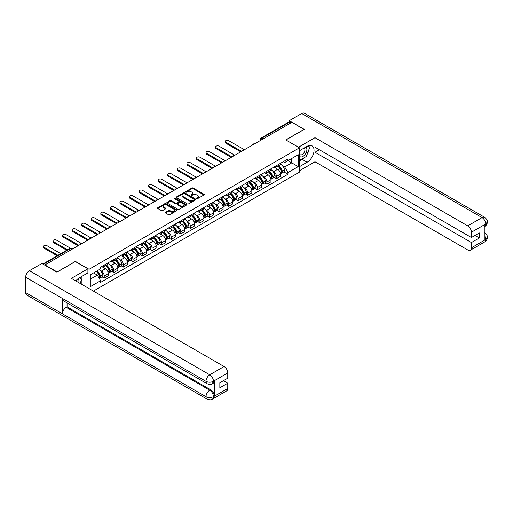 <?xml version="1.0" encoding="UTF-8"?>
<svg xmlns="http://www.w3.org/2000/svg" width="513" height="513" viewBox="0 0 513 513"><rect width="100%" height="100%" fill="white"/><g stroke="black" fill="none" stroke-linecap="round" stroke-linejoin="round"><path stroke-width="0.77" d="M196.748 198.646A0.596 0.346 0 0 0 197.588 198.646L203.988 194.953A0.853 0.494 0 0 0 204.238 194.607A0.853 0.494 0 0 0 203.988 194.26L193.151 188.002A0.853 0.494 0 0 0 191.945 188.002L185.546 191.695A0.596 0.346 0 0 0 186.392 192.183L187.219 191.702A2.725 1.571 0 0 1 191.073 191.702L191.971 192.228A2.725 1.571 0 0 1 192.773 193.337A2.725 1.571 0 0 1 191.971 194.453L191.144 194.927A0.596 0.346 0 0 0 191.99 195.415L192.817 194.94A2.725 1.571 0 0 1 196.671 194.94L197.576 195.459A2.725 1.571 0 0 1 198.371 196.569A2.725 1.571 0 0 1 197.576 197.685L196.748 198.159A0.596 0.346 0 0 0 196.748 198.646L196.748 198.159M165.513 212.267A0.853 0.494 0 0 0 165.263 212.613A0.853 0.494 0 0 0 165.513 212.959L168.553 214.716A0.853 0.494 0 0 0 169.758 214.716L176.863 210.612A0.853 0.494 0 0 0 177.113 210.266A0.853 0.494 0 0 0 176.863 209.92L166.026 203.661A0.853 0.494 0 0 0 164.82 203.661L157.715 207.765A0.853 0.494 0 0 0 157.465 208.111A0.853 0.494 0 0 0 157.715 208.458L161.39 210.58A0.853 0.494 0 0 0 162.589 210.58L165.635 208.823A0.853 0.494 0 0 0 165.879 208.477A0.853 0.494 0 0 0 165.635 208.131L163.814 207.079A2.276 1.315 0 0 1 163.147 206.149A2.276 1.315 0 0 1 164.551 204.931A2.276 1.315 0 0 1 167.033 205.219L174.17 209.336A2.276 1.315 0 0 1 174.837 210.266A2.276 1.315 0 0 1 173.426 211.484A2.276 1.315 0 0 1 170.944 211.196L169.758 210.51A0.853 0.494 0 0 0 168.553 210.51L165.513 212.267L165.513 212.959M89.076 269.293L75.398 261.393L57.116 271.948L44.913 264.9L291.865 122.318L304.074 129.366L285.792 139.921L299.477 147.821L89.076 269.293L89.076 288.588M187.277 203.905A0.853 0.494 0 0 0 188.483 203.905L195.588 199.807A0.853 0.494 0 0 0 195.838 199.454A0.853 0.494 0 0 0 195.588 199.108L184.751 192.85A0.853 0.494 0 0 0 183.545 192.85L176.44 196.954A0.853 0.494 0 0 0 176.19 197.3A0.853 0.494 0 0 0 176.44 197.646L187.277 203.905M174.6 198.775A0.596 0.346 0 0 1 175.209 198.858L175.209 198.153L186.225 204.514A0.853 0.494 0 0 1 186.476 204.86A0.853 0.494 0 0 1 186.225 205.206L179.12 209.31A0.853 0.494 0 0 1 177.915 209.31L167.078 203.052L170.117 201.314L170.117 200.602L167.078 202.359A0.853 0.494 0 0 0 166.828 202.706A0.853 0.494 0 0 0 167.078 203.052L167.078 202.359M170.117 201.314A0.853 0.494 0 0 1 171.323 201.314L171.323 200.602A0.853 0.494 0 0 0 170.117 200.602M171.323 200.602L175.715 203.142A0.853 0.494 0 0 0 176.921 203.142L178.941 201.975A0.853 0.494 0 0 0 179.191 201.628A0.853 0.494 0 0 0 178.941 201.282L174.362 198.64A0.596 0.346 0 0 1 175.209 198.153M93.398 291.089L299.477 172.111L299.477 147.821M263.464 138.715L262.181 137.971A1.738 1 60 0 0 261.309 137.888L289.101 121.844A1.738 1 60 0 1 289.967 121.927L262.181 137.971A1.738 1 120 0 0 260.95 140.1L260.95 140.171M291.256 122.671L289.967 121.927M276.469 165.635A3.989 2.302 60 0 1 275.641 167.424L279.694 165.083A3.989 2.302 -120 0 0 280.521 163.294M272.627 171.028L273.647 171.618A3.989 2.302 60 0 1 276.469 176.504L280.521 174.17A3.989 2.302 -120 0 0 277.7 169.277L274.801 167.604M280.521 174.17L280.521 176.325L276.469 178.665L274.275 177.395M275.641 167.424A3.989 2.302 60 0 1 273.679 167.244M276.469 176.504L276.469 178.665M266.901 171.156A3.989 2.302 60 0 1 266.074 172.945L270.127 170.611A3.989 2.302 -120 0 0 270.947 168.822M264.708 182.923L266.901 184.186L270.947 181.852L270.947 179.691A3.989 2.302 -120 0 0 268.126 174.805L265.234 173.131M266.074 172.945A3.989 2.302 60 0 1 264.112 172.766M263.06 176.555L264.08 177.139A3.989 2.302 60 0 1 266.901 182.032L266.901 184.186M257.334 176.684A3.989 2.302 60 0 1 256.506 178.473L260.553 176.132A3.989 2.302 -120 0 0 261.38 174.343M255.134 188.444L257.334 189.714L261.38 187.373L261.38 185.219A3.989 2.302 -120 0 0 258.558 180.326L255.66 178.659M256.506 178.473A3.989 2.302 60 0 1 254.544 178.293M253.493 182.077L254.512 182.666A3.989 2.302 60 0 1 257.334 187.553L257.334 189.714M247.766 182.205A3.989 2.302 60 0 1 246.939 184L250.985 181.66A3.989 2.302 -120 0 0 251.812 179.871M245.567 193.972L247.766 195.241L251.812 192.901L251.812 190.74A3.989 2.302 -120 0 0 248.991 185.853L246.093 184.18M246.939 184A3.989 2.302 60 0 1 244.97 183.814M243.919 187.604L244.945 188.194A3.989 2.302 60 0 1 247.766 193.08L247.766 195.241M238.192 187.732A3.989 2.302 60 0 1 237.365 189.521L241.418 187.187A3.989 2.302 -120 0 0 242.245 185.392M235.999 199.493L238.192 200.763L242.245 198.428L242.245 196.267A3.989 2.302 -120 0 0 239.424 191.381L236.525 189.707M237.365 189.521A3.989 2.302 60 0 1 235.403 189.342M234.351 193.125L235.371 193.715A3.989 2.302 60 0 1 238.192 198.602L238.192 200.763M228.625 193.254A3.989 2.302 60 0 1 227.798 195.049L231.85 192.708A3.989 2.302 -120 0 0 232.671 190.919M226.432 205.02L228.625 206.29L232.671 203.95L232.671 201.789A3.989 2.302 -120 0 0 229.85 196.902L226.951 195.229M227.798 195.049A3.989 2.302 60 0 1 225.835 194.869M224.784 198.653L225.803 199.243A3.989 2.302 60 0 1 228.625 204.129L228.625 206.29M219.057 198.781A3.989 2.302 60 0 1 218.23 200.57L222.276 198.236A3.989 2.302 -120 0 0 223.104 196.441M216.858 210.548L219.057 211.811L223.104 209.477L223.104 207.316A3.989 2.302 -120 0 0 220.282 202.43L217.384 200.756M218.23 200.57A3.989 2.302 60 0 1 216.268 200.391M215.216 204.174L216.236 204.764A3.989 2.302 60 0 1 219.057 209.65L219.057 211.811M209.49 204.302A3.989 2.302 60 0 1 208.663 206.098L212.709 203.757A3.989 2.302 -120 0 0 213.536 201.968M207.29 216.069L209.49 217.339L213.536 214.998L213.536 212.837A3.989 2.302 -120 0 0 210.715 207.951L207.816 206.277M208.663 206.098A3.989 2.302 60 0 1 206.694 205.918M205.642 209.702L206.668 210.292A3.989 2.302 60 0 1 209.49 215.178L209.49 217.339M199.916 209.83A3.989 2.302 60 0 1 199.089 211.619L203.142 209.285A3.989 2.302 -120 0 0 203.969 207.489M197.723 221.597L199.916 222.86L203.969 220.526L203.969 218.365A3.989 2.302 -120 0 0 201.147 213.479L198.249 211.805M199.089 211.619A3.989 2.302 60 0 1 197.127 211.439M196.075 215.223L197.095 215.813A3.989 2.302 60 0 1 199.916 220.699L199.916 222.86M190.349 215.351A3.989 2.302 60 0 1 189.521 217.146L193.568 214.806A3.989 2.302 -120 0 0 194.395 213.017M188.156 227.118L190.349 228.388L194.395 226.047L194.395 223.886A3.989 2.302 -120 0 0 191.573 219L188.675 217.326M189.521 217.146A3.989 2.302 60 0 1 187.559 216.967M186.508 220.75L187.527 221.34A3.989 2.302 60 0 1 190.349 226.227L190.349 228.388M180.781 220.879A3.989 2.302 60 0 1 179.954 222.668L184 220.334A3.989 2.302 -120 0 0 184.827 218.538M178.582 232.645L180.781 233.909L184.827 231.575L184.827 229.414A3.989 2.302 -120 0 0 182.006 224.527L179.108 222.854M179.954 222.668A3.989 2.302 60 0 1 177.992 222.488M176.94 226.271L177.96 226.861A3.989 2.302 60 0 1 180.781 231.748L180.781 233.909M171.214 226.406A3.989 2.302 60 0 1 170.387 228.195L174.433 225.855A3.989 2.302 -120 0 0 175.26 224.066M169.014 238.167L171.214 239.436L175.26 237.096L175.26 234.941A3.989 2.302 -120 0 0 172.439 230.048L169.54 228.375M170.387 228.195A3.989 2.302 60 0 1 168.418 228.016M167.366 231.799L168.392 232.389A3.989 2.302 60 0 1 171.214 237.275L171.214 239.436M161.64 231.927A3.989 2.302 60 0 1 160.813 233.716L164.865 231.382A3.989 2.302 -120 0 0 165.693 229.593M159.447 243.694L161.64 244.957L165.693 242.623L165.693 240.462A3.989 2.302 -120 0 0 162.871 235.576L159.973 233.902M160.813 233.716A3.989 2.302 60 0 1 158.85 233.537M157.799 237.327L158.818 237.91A3.989 2.302 60 0 1 161.64 242.803L161.64 244.957M152.072 237.455A3.989 2.302 60 0 1 151.245 239.244L155.292 236.903A3.989 2.302 -120 0 0 156.119 235.114M149.879 249.215L152.072 250.485L156.119 248.151L156.119 245.99A3.989 2.302 -120 0 0 153.297 241.097L150.399 239.43M151.245 239.244A3.989 2.302 60 0 1 149.283 239.064M148.231 242.848L149.251 243.438A3.989 2.302 60 0 1 152.072 248.324L152.072 250.485M142.505 242.976A3.989 2.302 60 0 1 141.678 244.772L145.724 242.431A3.989 2.302 -120 0 0 146.551 240.642M140.305 254.743L142.505 256.013L146.551 253.672L146.551 251.511A3.989 2.302 -120 0 0 143.73 246.625L140.831 244.951M141.678 244.772A3.989 2.302 60 0 1 139.716 244.586M138.664 248.375L139.683 248.965A3.989 2.302 60 0 1 142.505 253.852L142.505 256.013M132.931 248.504A3.989 2.302 60 0 1 132.11 250.293L136.157 247.959A3.989 2.302 -120 0 0 136.984 246.163M130.738 260.264L132.931 261.534L136.984 259.2L136.984 257.039A3.989 2.302 -120 0 0 134.162 252.152L131.264 250.479M132.11 250.293A3.989 2.302 60 0 1 130.142 250.113M129.09 253.897L130.11 254.486A3.989 2.302 60 0 1 132.931 259.373L132.931 261.534M123.364 254.025A3.989 2.302 60 0 1 122.536 255.82L126.589 253.48A3.989 2.302 -120 0 0 127.416 251.691M121.171 265.792L123.364 267.061L127.416 264.721L127.416 262.56A3.989 2.302 -120 0 0 124.595 257.673L121.696 256M122.536 255.82A3.989 2.302 60 0 1 120.574 255.641M119.523 259.424L120.542 260.014A3.989 2.302 60 0 1 123.364 264.9L123.364 267.061M113.796 259.552A3.989 2.302 60 0 1 112.969 261.341L117.015 259.007A3.989 2.302 -120 0 0 117.843 257.212M111.603 271.319L113.796 272.583L117.843 270.248L117.843 268.087A3.989 2.302 -120 0 0 115.021 263.201L112.123 261.527M112.969 261.341A3.989 2.302 60 0 1 111.007 261.162M109.955 264.945L110.975 265.535A3.989 2.302 60 0 1 113.796 270.422L113.796 272.583M104.229 265.074A3.989 2.302 60 0 1 103.402 266.869L107.448 264.528A3.989 2.302 -120 0 0 108.275 262.739M102.029 276.84L104.229 278.11L108.275 275.77L108.275 273.609A3.989 2.302 -120 0 0 105.454 268.722L102.555 267.049M103.402 266.869A3.989 2.302 60 0 1 101.439 266.689M100.388 270.473L101.407 271.063A3.989 2.302 60 0 1 104.229 275.949L104.229 278.11M283.247 161.717L284.689 162.55L298.245 154.727L291.743 158.479L291.743 162.871L284.689 166.943L282.195 165.5M90.301 279.168L97.355 275.096L100.606 280.726L90.301 286.677L90.301 274.782L100.606 268.831L100.606 267.164L287.94 159.011L287.94 160.672L298.245 166.622L287.94 172.573L284.689 166.943M298.245 154.727L298.245 166.622M100.606 280.726L100.606 282.394L287.94 174.24L287.94 172.573M97.355 275.096L93.552 272.903M283.843 171.874L287.94 174.24M196.986 198.73L197.576 198.39A2.725 1.571 0 0 0 198.371 197.281L198.371 196.569M192.773 193.337L192.773 194.049A2.725 1.571 0 0 1 191.971 195.158L191.381 195.498M203.975 194.959L193.151 188.713A0.853 0.494 0 0 0 191.945 188.713L185.783 192.266M195.588 199.108L195.588 199.807L184.751 193.561A0.853 0.494 0 0 0 183.545 193.561L176.453 197.652M194.081 199.698A0.596 0.346 0 0 0 194.081 199.211L184.571 193.722A0.596 0.346 0 0 0 183.725 193.722L182.852 194.222A2.725 1.571 0 0 0 182.057 195.338A2.725 1.571 0 0 0 182.852 196.447L189.355 200.205A2.725 1.571 0 0 0 193.209 200.205L194.081 199.698L194.081 200.41A0.596 0.346 0 0 0 194.254 200.166L194.254 199.454M182.057 195.338L182.057 196.043A2.725 1.571 0 0 0 182.852 197.159L182.852 196.447M194.081 200.41L193.209 200.91A2.725 1.571 0 0 1 189.355 200.91L182.852 197.159M171.323 201.314L175.715 203.847A0.853 0.494 0 0 0 176.921 203.847L178.941 202.686A0.853 0.494 0 0 0 179.191 202.34L179.191 201.628M175.209 198.858L186.213 205.219M180.281 205.777A2.276 1.315 0 0 0 182.763 206.059A2.276 1.315 0 0 0 184.167 204.847A2.276 1.315 0 0 0 183.5 203.917L180.986 202.462A0.853 0.494 0 0 0 179.781 202.462L177.767 203.629A0.853 0.494 0 0 0 177.517 203.975A0.853 0.494 0 0 0 177.767 204.321L180.281 205.777L180.281 206.482A2.276 1.315 0 0 0 182.763 206.765A2.276 1.315 0 0 0 184.167 205.553L184.167 204.847M177.517 203.975L177.517 204.687A0.853 0.494 0 0 0 177.767 205.033L177.767 204.321M180.281 206.482L177.767 205.033M174.837 210.266L174.837 210.978A2.276 1.315 0 0 1 173.426 212.19A2.276 1.315 0 0 1 170.944 211.907L169.758 211.221A0.853 0.494 0 0 0 168.553 211.221L165.526 212.966M163.147 206.149L163.147 206.854A2.276 1.315 0 0 0 163.814 207.784L163.814 207.079M165.635 208.131L165.635 208.823L163.814 207.784M176.863 209.92L176.863 210.612L166.026 204.373A0.853 0.494 0 0 0 164.82 204.373L157.728 208.464L157.715 207.765M277.975 166.077A5.463 3.155 60 0 1 278.001 166.09A5.463 3.155 60 0 1 281.599 170.996L281.631 171.111A1.064 0.616 60 0 1 281.464 171.945A1.064 0.616 60 0 1 281.438 171.958M243.906 149.45L228.625 140.626A1.994 1.154 -0 0 0 226.451 140.382A1.994 1.154 -0 0 0 225.22 141.447A1.994 1.154 -0 0 0 225.803 142.261L225.803 143.178A1.994 1.154 180 0 1 225.22 142.364L225.22 141.447M277.738 166.212A6.592 3.809 60 0 1 281.361 171.656L281.393 171.765A2.193 1.263 60 0 1 281.047 173.49L280.502 173.804M281.419 173.003A2.193 1.263 -120 0 0 282.028 172.919A2.193 1.263 -120 0 0 282.374 171.201L282.342 171.085A6.592 3.809 -120 0 0 278.719 165.648M280.438 163.993A6.592 3.809 60 0 1 284.58 169.797L284.612 169.906A2.193 1.263 60 0 1 284.266 171.631L282.028 172.919M240.77 151.822L225.803 143.178M275.487 167.501A6.592 3.809 60 0 1 276.866 168.796M241.565 151.361L225.803 142.261M280.072 168.809L280.912 169.296M304.998 157.234A9.76 5.637 120 0 1 302.298 159.434L307.14 162.23A9.76 5.637 120 0 0 313.514 153.631A9.76 5.637 120 0 0 312.019 145.814A9.76 5.637 120 0 0 307.14 146.295L299.477 150.719M307.14 162.23L299.477 166.661M299.477 170.733L314.995 161.775L314.995 152.246L471.409 242.553L471.409 247.83L485.824 239.43L484.907 239.86L484.907 224.63L485.734 223.976L471.409 232.248A5.207 3.007 -120 0 0 467.728 225.874L482.053 217.602L301.715 113.482L289.229 120.69L304.26 129.366L285.888 139.972M319.349 149.732L314.995 152.246M474.967 235.467L479.322 237.981L479.322 232.953L471.409 237.525L314.995 147.218L314.995 137.689L467.728 225.874M298.463 147.231L314.995 137.689M314.995 161.775L467.728 249.953A5.207 3.007 -120 0 0 470.331 250.209A5.207 3.007 -120 0 0 471.409 247.83M301.715 113.482A5.335 3.078 -60 0 1 304.382 113.219L484.721 217.339A5.335 3.078 -60 0 0 482.053 217.602A5.207 3.007 60 0 1 485.734 223.976M289.229 121.786L289.229 120.69M471.409 237.525L471.409 232.248M479.322 237.981L471.409 242.553M306.934 154.682A9.76 5.637 120 0 0 309.038 149.27M309.198 147.52A9.76 5.637 120 0 0 308.954 145.532M302.298 159.434L299.477 161.063M484.907 236.217L485.734 239.385M484.721 232.742C486.811 234.627 487.69 236.134 487.35 237.256L485.83 239.43M484.721 217.339C486.811 219.205 487.69 220.725 487.35 221.892L485.824 224.027M207.098 383.75A5.335 3.078 -60 0 1 205.989 381.339C208.445 382.518 210.901 382.512 213.344 381.313L212.363 383.743C211.491 384.628 209.734 384.628 207.098 383.75L63.561 300.881A5.335 3.078 -60 0 1 62.451 298.47L25.65 277.225A5.335 3.078 -60 0 1 29.421 270.691L41.906 263.483L56.937 272.159L75.334 261.534L87.909 268.793L87.909 272.865L79.201 277.899A9.76 5.637 120 0 0 75.783 280.919M87.909 268.793L71.345 278.354L224.085 366.538A5.207 3.007 60 0 1 227.766 372.913L227.766 378.19L219.853 382.756L219.853 387.79L227.766 383.217L227.766 388.495A5.207 3.007 60 0 1 226.688 390.88L212.363 399.146A5.207 3.007 -120 0 0 213.446 396.767L227.766 388.495M81.009 283.933L83.068 285.119M81.227 283.811L81.227 280.54M81.227 279.078L81.227 276.725M212.363 399.146C211.536 400.031 209.779 400.031 207.098 399.152L26.753 295.033A5.335 3.078 -60 0 1 25.65 292.596L62.451 313.841A5.335 3.078 -60 0 1 66.228 307.345L209.766 390.213L210.593 389.733A5.207 3.007 60 0 1 214.274 396.113L214.274 380.883A5.207 3.007 60 0 1 213.196 383.262L212.363 383.743M25.65 277.225L25.65 292.596M29.421 270.691L209.766 374.811A5.335 3.078 -60 0 0 205.989 381.339L62.451 298.47L62.451 313.841L205.989 396.709C208.438 397.896 210.894 397.896 213.35 396.709L213.446 396.767M227.766 383.217L223.411 380.704M67.056 302.894L67.056 306.864L210.593 389.733M67.056 306.864L66.228 307.345M299.477 156.138A5.637 3.258 120 0 0 303.959 155.657A5.637 3.258 120 0 0 306.896 149.52A5.637 3.258 120 0 0 305.87 147.026M299.945 150.45A5.637 3.258 120 0 0 299.477 151.463M299.477 153.349A3.86 2.232 120 0 0 300.252 154.746A3.86 2.232 120 0 0 303.228 153.708A3.86 2.232 120 0 0 304.914 149.828A3.86 2.232 120 0 0 304.113 148.058A3.86 2.232 120 0 0 304.1 148.052M300.265 150.264A3.86 2.232 120 0 0 299.477 152.579M308.024 145.852L309.531 147.994L306.223 156.529L299.598 160.357M78.765 282.637A5.637 3.258 120 0 0 78.957 281.118A5.637 3.258 120 0 0 78.021 278.694M76.969 281.599A3.86 2.232 120 0 0 76.969 281.425A3.86 2.232 120 0 0 76.572 280.015M80.047 277.405L81.593 279.598L80.111 283.413M268.408 171.599A5.463 3.155 60 0 1 268.434 171.618A5.463 3.155 60 0 1 272.031 176.523L272.063 176.632A1.064 0.616 60 0 1 271.896 177.466A1.064 0.616 60 0 1 271.871 177.479M234.338 154.977L219.057 146.154A1.994 1.154 -0 0 0 216.884 145.904A1.994 1.154 -0 0 0 215.652 146.968A1.994 1.154 -0 0 0 216.236 147.782L216.236 148.706A1.994 1.154 180 0 1 215.652 147.891L215.652 146.968M268.171 171.74A6.592 3.809 60 0 1 271.794 177.177L271.826 177.293A2.193 1.263 60 0 1 271.48 179.011L270.935 179.326M271.852 178.53A2.193 1.263 -120 0 0 272.461 178.447A2.193 1.263 -120 0 0 272.807 176.728L272.775 176.613A6.592 3.809 -120 0 0 269.152 171.175M270.87 169.521A6.592 3.809 60 0 1 275.013 175.318L275.045 175.433A2.193 1.263 60 0 1 274.699 177.152L272.461 178.447M231.203 157.344L216.236 148.706M265.92 173.022A6.592 3.809 60 0 1 267.299 174.324M231.998 156.882L216.236 147.782M270.505 174.33L271.345 174.818M258.841 177.126A5.463 3.155 60 0 1 258.866 177.139A5.463 3.155 60 0 1 262.464 182.044L262.496 182.16A1.064 0.616 60 0 1 262.329 182.994A1.064 0.616 60 0 1 262.303 183.006M224.765 160.498L209.49 151.681A1.994 1.154 -0 0 0 207.31 151.431A1.994 1.154 -0 0 0 206.079 152.496A1.994 1.154 -0 0 0 206.668 153.31L206.668 154.227A1.994 1.154 180 0 1 206.079 153.413L206.079 152.496M258.597 177.261A6.592 3.809 60 0 1 262.22 182.705L262.252 182.814A2.193 1.263 60 0 1 261.906 184.539L261.367 184.853M262.284 184.052A2.193 1.263 -120 0 0 262.893 183.968A2.193 1.263 -120 0 0 263.24 182.25L263.201 182.134A6.592 3.809 -120 0 0 259.578 176.696M261.297 175.042A6.592 3.809 60 0 1 265.445 180.845L265.478 180.961A2.193 1.263 60 0 1 265.131 182.679L262.893 183.968M221.635 162.871L206.668 154.227M256.353 178.55A6.592 3.809 60 0 1 257.725 179.851M222.43 162.409L206.668 153.31M260.931 179.858L261.771 180.345M249.267 182.654A5.463 3.155 60 0 1 249.299 182.666A5.463 3.155 60 0 1 252.896 187.572L252.928 187.681A1.064 0.616 60 0 1 252.755 188.521A1.064 0.616 60 0 1 252.736 188.534M215.197 166.026L199.916 157.202A1.994 1.154 -0 0 0 197.742 156.952A1.994 1.154 -0 0 0 196.511 158.017A1.994 1.154 -0 0 0 197.095 158.831L197.095 159.755A1.994 1.154 180 0 1 196.511 158.94L196.511 158.017M249.029 182.788A6.592 3.809 60 0 1 252.653 188.226L252.685 188.342A2.193 1.263 60 0 1 252.338 190.06L251.793 190.374M252.717 189.579A2.193 1.263 -120 0 0 253.319 189.496A2.193 1.263 -120 0 0 253.666 187.777L253.634 187.662A6.592 3.809 -120 0 0 250.011 182.224M251.729 180.57A6.592 3.809 60 0 1 255.872 186.366L255.904 186.482A2.193 1.263 60 0 1 255.557 188.2L253.319 189.496M212.061 168.392L197.095 159.755M246.779 184.071A6.592 3.809 60 0 1 248.157 185.373M212.863 167.931L197.095 158.831M251.364 185.385L252.204 185.866M239.699 188.175A5.463 3.155 60 0 1 239.725 188.194A5.463 3.155 60 0 1 243.322 193.093L243.354 193.209A1.064 0.616 60 0 1 243.188 194.042A1.064 0.616 60 0 1 243.162 194.055M205.63 171.547L190.349 162.73A1.994 1.154 -0 0 0 188.175 162.48A1.994 1.154 -0 0 0 186.944 163.544A1.994 1.154 -0 0 0 187.527 164.359L187.527 165.276A1.994 1.154 180 0 1 186.944 164.461L186.944 163.544M239.462 188.316A6.592 3.809 60 0 1 243.085 193.754L243.117 193.869A2.193 1.263 60 0 1 242.771 195.588L242.226 195.902M243.143 195.1A2.193 1.263 -120 0 0 243.752 195.017A2.193 1.263 -120 0 0 244.098 193.298L244.066 193.189A6.592 3.809 -120 0 0 240.443 187.745M242.162 186.091A6.592 3.809 60 0 1 246.304 191.894L246.336 192.009A2.193 1.263 60 0 1 245.99 193.728L243.752 195.017M202.494 173.92L187.527 165.276M237.211 189.598A6.592 3.809 60 0 1 238.59 190.9M203.289 173.458L187.527 164.359M241.796 190.907L242.636 191.394M230.132 193.702A5.463 3.155 60 0 1 230.157 193.715A5.463 3.155 60 0 1 233.755 198.621L233.787 198.736A1.064 0.616 60 0 1 233.62 199.57A1.064 0.616 60 0 1 233.595 199.583M196.056 177.075L180.781 168.251A1.994 1.154 -0 0 0 178.607 168.001A1.994 1.154 -0 0 0 177.376 169.066A1.994 1.154 -0 0 0 177.96 169.88L177.96 170.803A1.994 1.154 180 0 1 177.376 169.989L177.376 169.066M229.895 193.837A6.592 3.809 60 0 1 233.518 199.275L233.55 199.39A2.193 1.263 60 0 1 233.203 201.109L232.658 201.423M233.575 200.628A2.193 1.263 -120 0 0 234.184 200.545A2.193 1.263 -120 0 0 234.531 198.826L234.499 198.711A6.592 3.809 -120 0 0 230.876 193.273M232.588 191.618A6.592 3.809 60 0 1 236.737 197.415L236.769 197.531A2.193 1.263 60 0 1 236.422 199.249L234.184 200.545M192.926 179.441L177.96 170.803M227.644 195.126A6.592 3.809 60 0 1 229.022 196.421M193.722 178.986L177.96 169.88M232.229 196.434L233.069 196.915M220.564 199.224A5.463 3.155 60 0 1 220.59 199.243A5.463 3.155 60 0 1 224.187 204.142L224.219 204.257A1.064 0.616 60 0 1 224.053 205.091A1.064 0.616 60 0 1 224.027 205.104M186.488 182.596L171.214 173.779A1.994 1.154 -0 0 0 169.034 173.529A1.994 1.154 -0 0 0 167.802 174.593A1.994 1.154 -0 0 0 168.392 175.408L168.392 176.325A1.994 1.154 180 0 1 167.802 175.51L167.802 174.593M220.321 199.365A6.592 3.809 60 0 1 223.944 204.802L223.976 204.918A2.193 1.263 60 0 1 223.63 206.636L223.091 206.951M224.008 206.149A2.193 1.263 -120 0 0 224.617 206.066A2.193 1.263 -120 0 0 224.957 204.347L224.925 204.238A6.592 3.809 -120 0 0 221.302 198.794M223.02 197.146A6.592 3.809 60 0 1 227.169 202.943L227.201 203.058A2.193 1.263 60 0 1 226.855 204.777L224.617 206.066M183.359 184.969L168.392 176.325M218.076 200.647A6.592 3.809 60 0 1 219.449 201.949M184.154 184.507L168.392 175.408M222.655 201.955L223.495 202.443M210.99 204.751A5.463 3.155 60 0 1 211.023 204.764A5.463 3.155 60 0 1 214.614 209.67L214.652 209.785A1.064 0.616 60 0 1 214.479 210.619A1.064 0.616 60 0 1 214.46 210.631M176.921 188.124L161.64 179.3A1.994 1.154 -0 0 0 159.466 179.05A1.994 1.154 -0 0 0 158.235 180.114A1.994 1.154 -0 0 0 158.818 180.929L158.818 181.852A1.994 1.154 180 0 1 158.235 181.038L158.235 180.114M210.753 204.886A6.592 3.809 60 0 1 214.376 210.33L214.408 210.439A2.193 1.263 60 0 1 214.062 212.158L213.517 212.472M214.44 211.677A2.193 1.263 -120 0 0 215.043 211.593A2.193 1.263 -120 0 0 215.389 209.875L215.357 209.759A6.592 3.809 -120 0 0 211.734 204.321M213.453 202.667A6.592 3.809 60 0 1 217.595 208.47L217.627 208.579A2.193 1.263 60 0 1 217.281 210.298L215.043 211.593M173.785 190.49L158.818 181.852M208.502 206.175A6.592 3.809 60 0 1 209.881 207.47M174.587 190.034L158.818 180.929M213.087 207.483L213.927 207.964M201.423 210.272A5.463 3.155 60 0 1 201.449 210.292A5.463 3.155 60 0 1 205.046 215.191L205.078 215.306A1.064 0.616 60 0 1 204.911 216.14A1.064 0.616 60 0 1 204.886 216.153M167.353 193.645L152.072 184.827A1.994 1.154 -0 0 0 149.899 184.577A1.994 1.154 -0 0 0 148.667 185.642A1.994 1.154 -0 0 0 149.251 186.456L149.251 187.373A1.994 1.154 180 0 1 148.667 186.559L148.667 185.642M201.186 210.413A6.592 3.809 60 0 1 204.809 215.851L204.841 215.967A2.193 1.263 60 0 1 204.495 217.685L203.95 217.999M204.867 217.198A2.193 1.263 -120 0 0 205.476 217.121A2.193 1.263 -120 0 0 205.822 215.396L205.79 215.287A6.592 3.809 -120 0 0 202.167 209.843M203.885 208.195A6.592 3.809 60 0 1 208.028 213.992L208.06 214.107A2.193 1.263 60 0 1 207.714 215.826L205.476 217.121M164.218 196.017L149.251 187.373M198.935 211.696A6.592 3.809 60 0 1 200.314 212.998M165.013 195.556L149.251 186.456M203.52 213.004L204.36 213.491M191.856 215.8A5.463 3.155 60 0 1 191.881 215.813A5.463 3.155 60 0 1 195.479 220.718L195.511 220.834A1.064 0.616 60 0 1 195.344 221.667A1.064 0.616 60 0 1 195.318 221.68M157.78 199.172L142.505 190.349A1.994 1.154 -0 0 0 140.331 190.099A1.994 1.154 -0 0 0 139.1 191.163A1.994 1.154 -0 0 0 139.683 191.977L139.683 192.901A1.994 1.154 180 0 1 139.1 192.086L139.1 191.163M191.618 215.935A6.592 3.809 60 0 1 195.241 221.379L195.273 221.488A2.193 1.263 60 0 1 194.927 223.206L194.382 223.527M195.299 222.725A2.193 1.263 -120 0 0 195.908 222.642A2.193 1.263 -120 0 0 196.255 220.923L196.222 220.808A6.592 3.809 -120 0 0 192.599 215.37M194.312 213.716A6.592 3.809 60 0 1 198.46 219.519L198.493 219.628A2.193 1.263 60 0 1 198.146 221.353L195.908 222.642M154.65 201.545L139.683 192.901M189.368 217.223A6.592 3.809 60 0 1 190.746 218.519M155.445 201.083L139.683 191.977M193.952 218.532L194.793 219.019M182.288 221.321A5.463 3.155 60 0 1 182.314 221.34A5.463 3.155 60 0 1 185.911 226.246L185.943 226.355A1.064 0.616 60 0 1 185.777 227.188A1.064 0.616 60 0 1 185.751 227.201M148.212 204.7L132.931 195.876A1.994 1.154 -0 0 0 130.757 195.626A1.994 1.154 -0 0 0 129.526 196.691A1.994 1.154 -0 0 0 130.11 197.505L130.11 198.428A1.994 1.154 180 0 1 129.526 197.614L129.526 196.691M182.044 221.462A6.592 3.809 60 0 1 185.668 226.9L185.7 227.015A2.193 1.263 60 0 1 185.353 228.734L184.808 229.048M185.732 228.247A2.193 1.263 -120 0 0 186.334 228.17A2.193 1.263 -120 0 0 186.681 226.445L186.649 226.336A6.592 3.809 -120 0 0 183.026 220.891M184.744 219.243A6.592 3.809 60 0 1 188.893 225.04L188.925 225.156A2.193 1.263 60 0 1 188.579 226.874L186.334 228.17M145.076 207.066L130.11 198.428M179.8 222.745A6.592 3.809 60 0 1 181.172 224.046M145.878 206.604L130.11 197.505M184.379 224.053L185.219 224.54M172.714 226.849A5.463 3.155 60 0 1 172.746 226.861A5.463 3.155 60 0 1 176.337 231.767L176.369 231.882A1.064 0.616 60 0 1 176.203 232.716A1.064 0.616 60 0 1 176.183 232.729M138.645 210.221L123.364 201.404A1.994 1.154 -0 0 0 121.19 201.154A1.994 1.154 -0 0 0 119.959 202.218A1.994 1.154 -0 0 0 120.542 203.033L120.542 203.95A1.994 1.154 180 0 1 119.959 203.135L119.959 202.218M172.477 226.983A6.592 3.809 60 0 1 176.1 232.427L176.132 232.536A2.193 1.263 60 0 1 175.786 234.261L175.241 234.576M176.164 233.774A2.193 1.263 -120 0 0 176.767 233.691A2.193 1.263 -120 0 0 177.113 231.972L177.081 231.857A6.592 3.809 -120 0 0 173.458 226.419M175.177 224.765A6.592 3.809 60 0 1 179.319 230.568L179.351 230.677A2.193 1.263 60 0 1 179.005 232.402L176.767 233.691M135.509 212.594L120.542 203.95M170.226 228.272A6.592 3.809 60 0 1 171.605 229.574M136.311 212.132L120.542 203.033M174.811 229.58L175.651 230.068M163.147 232.37A5.463 3.155 60 0 1 163.172 232.389A5.463 3.155 60 0 1 166.77 237.295L166.802 237.404A1.064 0.616 60 0 1 166.635 238.237A1.064 0.616 60 0 1 166.61 238.25M129.077 215.749L113.796 206.925A1.994 1.154 -0 0 0 111.622 206.675A1.994 1.154 -0 0 0 110.391 207.739A1.994 1.154 -0 0 0 110.975 208.554L110.975 209.477A1.994 1.154 180 0 1 110.391 208.663L110.391 207.739M162.91 232.511A6.592 3.809 60 0 1 166.533 237.949L166.565 238.064A2.193 1.263 60 0 1 166.218 239.783L165.673 240.097M166.59 239.302A2.193 1.263 -120 0 0 167.2 239.218A2.193 1.263 -120 0 0 167.546 237.5L167.514 237.384A6.592 3.809 -120 0 0 163.891 231.947M165.609 230.292A6.592 3.809 60 0 1 169.752 236.089L169.784 236.204A2.193 1.263 60 0 1 169.437 237.923L167.2 239.218M125.942 218.115L110.975 209.477M160.659 233.793A6.592 3.809 60 0 1 162.037 235.095M126.737 217.653L110.975 208.554M165.244 235.101L166.084 235.589M153.579 237.897A5.463 3.155 60 0 1 153.605 237.91A5.463 3.155 60 0 1 157.202 242.816L157.234 242.931A1.064 0.616 60 0 1 157.068 243.765A1.064 0.616 60 0 1 157.042 243.778M119.503 221.27L104.229 212.453A1.994 1.154 -0 0 0 102.055 212.202A1.994 1.154 -0 0 0 100.824 213.267A1.994 1.154 -0 0 0 101.407 214.081L101.407 214.998A1.994 1.154 180 0 1 100.824 214.184L100.824 213.267M153.342 238.032A6.592 3.809 60 0 1 156.965 243.476L156.997 243.585A2.193 1.263 60 0 1 156.651 245.31L156.106 245.624M157.023 244.823A2.193 1.263 -120 0 0 157.632 244.739A2.193 1.263 -120 0 0 157.978 243.021L157.946 242.905A6.592 3.809 -120 0 0 154.323 237.468M156.035 235.813A6.592 3.809 60 0 1 160.184 241.617L160.216 241.732A2.193 1.263 60 0 1 159.87 243.451L157.632 244.739M116.374 223.642L101.407 214.998M151.091 239.321A6.592 3.809 60 0 1 152.47 240.623M117.169 223.181L101.407 214.081M155.67 240.629L156.516 241.116M144.012 243.425A5.463 3.155 60 0 1 144.038 243.438A5.463 3.155 60 0 1 147.635 248.343L147.667 248.452A1.064 0.616 60 0 1 147.5 249.292A1.064 0.616 60 0 1 147.475 249.305M109.936 226.797L94.655 217.974A1.994 1.154 -0 0 0 92.481 217.724A1.994 1.154 -0 0 0 91.25 218.788A1.994 1.154 -0 0 0 91.833 219.602L91.833 220.526A1.994 1.154 180 0 1 91.25 219.711L91.25 218.788M143.768 243.56A6.592 3.809 60 0 1 147.391 248.997L147.423 249.113A2.193 1.263 60 0 1 147.077 250.831L146.532 251.146M147.455 250.35A2.193 1.263 -120 0 0 148.058 250.267A2.193 1.263 -120 0 0 148.404 248.549L148.372 248.433A6.592 3.809 -120 0 0 144.749 242.995M146.468 241.341A6.592 3.809 60 0 1 150.617 247.138L150.649 247.253A2.193 1.263 60 0 1 150.303 248.972L148.058 250.267M106.8 229.164L91.833 220.526M141.524 244.842A6.592 3.809 60 0 1 142.896 246.144M107.602 228.708L91.833 219.602M146.102 246.157L146.942 246.638M134.438 248.946A5.463 3.155 60 0 1 134.47 248.965A5.463 3.155 60 0 1 138.061 253.864L138.093 253.98A1.064 0.616 60 0 1 137.926 254.814A1.064 0.616 60 0 1 137.907 254.826M100.368 232.318L85.087 223.501A1.994 1.154 -0 0 0 82.914 223.251A1.994 1.154 -0 0 0 81.682 224.316A1.994 1.154 -0 0 0 82.266 225.13L82.266 226.047A1.994 1.154 180 0 1 81.682 225.233L81.682 224.316M134.201 249.087A6.592 3.809 60 0 1 137.824 254.525L137.856 254.64A2.193 1.263 60 0 1 137.51 256.359L136.965 256.673M137.888 255.872A2.193 1.263 -120 0 0 138.491 255.788A2.193 1.263 -120 0 0 138.837 254.07L138.805 253.961A6.592 3.809 -120 0 0 135.182 248.516M136.9 246.862A6.592 3.809 60 0 1 141.043 252.665L141.075 252.781A2.193 1.263 60 0 1 140.729 254.499L138.491 255.788M97.233 234.691L82.266 226.047M131.95 250.37A6.592 3.809 60 0 1 133.329 251.671M98.034 234.229L82.266 225.13M136.535 251.678L137.375 252.165M124.871 254.474A5.463 3.155 60 0 1 124.896 254.486A5.463 3.155 60 0 1 128.494 259.392L128.526 259.507A1.064 0.616 60 0 1 128.359 260.341A1.064 0.616 60 0 1 128.333 260.354M90.801 237.846L75.52 229.022A1.994 1.154 -0 0 0 73.346 228.772A1.994 1.154 -0 0 0 72.115 229.837A1.994 1.154 -0 0 0 72.699 230.651L72.699 231.575A1.994 1.154 180 0 1 72.115 230.76L72.115 229.837M124.633 254.608A6.592 3.809 60 0 1 128.256 260.046L128.288 260.162A2.193 1.263 60 0 1 127.942 261.88L127.397 262.194M128.314 261.399A2.193 1.263 -120 0 0 128.923 261.316A2.193 1.263 -120 0 0 129.27 259.597L129.238 259.482A6.592 3.809 -120 0 0 125.614 254.044M127.333 252.39A6.592 3.809 60 0 1 131.475 258.186L131.508 258.302A2.193 1.263 60 0 1 131.161 260.02L128.923 261.316M87.665 240.212L72.699 231.575M122.383 255.897A6.592 3.809 60 0 1 123.761 257.193M88.46 239.757L72.699 230.651M126.968 257.205L127.808 257.686M115.303 259.995A5.463 3.155 60 0 1 115.329 260.014A5.463 3.155 60 0 1 118.926 264.913L118.958 265.029A1.064 0.616 60 0 1 118.792 265.862A1.064 0.616 60 0 1 118.766 265.875M81.227 243.367L65.953 234.55A1.994 1.154 -0 0 0 63.779 234.3A1.994 1.154 -0 0 0 62.548 235.364A1.994 1.154 -0 0 0 63.131 236.179L63.131 237.096A1.994 1.154 180 0 1 62.548 236.281L62.548 235.364M115.066 260.136A6.592 3.809 60 0 1 118.689 265.574L118.721 265.689A2.193 1.263 60 0 1 118.375 267.408L117.83 267.722M118.747 266.92A2.193 1.263 -120 0 0 119.356 266.837A2.193 1.263 -120 0 0 119.702 265.118L119.67 265.009A6.592 3.809 -120 0 0 116.047 259.565M117.759 257.917A6.592 3.809 60 0 1 121.908 263.714L121.94 263.829A2.193 1.263 60 0 1 121.594 265.548L119.356 266.837M78.098 245.74L63.131 237.096M112.815 261.418A6.592 3.809 60 0 1 114.194 262.72M78.893 245.278L63.131 236.179M117.394 262.727L118.24 263.214M105.736 265.522A5.463 3.155 60 0 1 105.761 265.535A5.463 3.155 60 0 1 109.359 270.441L109.391 270.556A1.064 0.616 60 0 1 109.218 271.39A1.064 0.616 60 0 1 109.198 271.403M70.435 248.189L56.379 240.071A1.994 1.154 -0 0 0 54.205 239.821A1.994 1.154 -0 0 0 52.974 240.886A1.994 1.154 -0 0 0 53.557 241.7L53.557 242.623A1.994 1.154 180 0 1 52.974 241.809L52.974 240.886M105.492 265.657A6.592 3.809 60 0 1 109.115 271.101L109.147 271.21A2.193 1.263 60 0 1 108.801 272.929L108.256 273.243M109.179 272.448A2.193 1.263 -120 0 0 109.782 272.365A2.193 1.263 -120 0 0 110.128 270.646L110.096 270.531A6.592 3.809 -120 0 0 106.473 265.093M108.192 263.438A6.592 3.809 60 0 1 112.341 269.242L112.373 269.351A2.193 1.263 60 0 1 112.026 271.069L109.782 272.365M66.728 250.229L53.557 242.623M103.248 266.946A6.592 3.809 60 0 1 104.62 268.241M67.53 249.767L53.557 241.7M107.826 268.254L108.666 268.735M96.457 271.223A5.463 3.155 60 0 1 99.785 275.962L99.817 276.077A1.064 0.616 60 0 1 99.65 276.911A1.064 0.616 60 0 1 99.625 276.924M60.778 253.659L46.811 245.599A1.994 1.154 -0 0 0 44.637 245.349A1.994 1.154 -0 0 0 43.406 246.413A1.994 1.154 -0 0 0 43.99 247.228L43.99 248.151A1.994 1.154 180 0 1 43.406 247.33L43.406 246.413M96.181 271.383A6.592 3.809 60 0 1 99.548 276.622L99.58 276.738A2.193 1.263 60 0 1 99.278 278.431M99.612 277.969A2.193 1.263 -120 0 0 100.215 277.892A2.193 1.263 -120 0 0 100.561 276.167L100.529 276.058A6.592 3.809 -120 0 0 97.162 270.819M99.4 269.524A6.592 3.809 60 0 1 102.767 274.763L102.799 274.878A2.193 1.263 60 0 1 102.453 276.597L100.215 277.892M57.161 255.75L43.99 248.151M93.943 272.679A6.592 3.809 60 0 1 95.052 273.769M57.956 255.294L43.99 247.228M98.259 273.775L99.099 274.263M261.014 140.132L260.95 140.1A1.738 1 0 0 1 260.444 139.389L260.444 140.459M113.796 270.422L117.843 268.087M123.364 264.9L127.416 262.56M132.931 259.373L136.984 257.039M142.505 253.852L146.551 251.511M152.072 248.324L156.119 245.99M161.64 242.803L165.693 240.462M171.214 237.275L175.26 234.941M180.781 231.748L184.827 229.414M190.349 226.227L194.395 223.886M199.916 220.699L203.969 218.365M209.49 215.178L213.536 212.837M219.057 209.65L223.104 207.316M228.625 204.129L232.671 201.789M238.192 198.602L242.245 196.267M247.766 193.08L251.812 190.74M257.334 187.553L261.38 185.219M266.901 182.032L270.947 179.691M104.229 275.949L108.275 273.609M101.407 271.063L105.454 268.722M110.975 265.535L115.021 263.201M120.542 260.014L124.595 257.673M130.11 254.486L134.162 252.152M139.683 248.965L143.73 246.625M149.251 243.438L153.297 241.097M158.818 237.91L162.871 235.576M168.392 232.389L172.439 230.048M177.96 226.861L182.006 224.527M187.527 221.34L191.573 219M197.095 215.813L201.147 213.479M206.668 210.292L210.715 207.951M216.236 204.764L220.282 202.43M225.803 199.243L229.85 196.902M235.371 193.715L239.424 191.381M244.945 188.194L248.991 185.853M254.512 182.666L258.558 180.326M264.08 177.139L268.126 174.805M273.647 171.618L277.7 169.277M254.217 144.057A1.738 1 120 0 0 253.454 144.499M244.65 149.578A1.738 1 120 0 0 243.887 150.02M235.082 155.106A1.738 1 120 0 0 234.313 155.548M225.515 160.627A1.738 1 120 0 0 224.745 161.069M215.941 166.154A1.738 1 120 0 0 215.178 166.597M206.373 171.682A1.738 1 120 0 0 205.61 172.124M196.806 177.203A1.738 1 120 0 0 196.037 177.645M187.239 182.731A1.738 1 120 0 0 186.469 183.173M177.665 188.252A1.738 1 120 0 0 176.902 188.694M168.097 193.779A1.738 1 120 0 0 167.334 194.222M158.53 199.3A1.738 1 120 0 0 157.76 199.743M148.956 204.828A1.738 1 120 0 0 148.193 205.271M139.389 210.349A1.738 1 120 0 0 138.625 210.792M129.821 215.877A1.738 1 120 0 0 129.058 216.319M120.254 221.398A1.738 1 120 0 0 119.484 221.84M110.68 226.926A1.738 1 120 0 0 109.917 227.368M101.112 232.453A1.738 1 120 0 0 100.349 232.896M91.545 237.974A1.738 1 120 0 0 90.775 238.417M81.977 243.502A1.738 1 120 0 0 81.208 243.944M72.083 249.209L70.794 248.465L43.348 264.317M72.596 248.914L71.666 248.382A1.738 1 120 0 0 70.794 248.465A1.738 1 60 0 0 69.928 248.382L42.835 264.022M197.576 198.39L197.576 197.685M191.144 195.415L191.144 194.927M191.971 195.158L191.971 194.453M185.546 192.183L185.546 191.695M191.945 188.713L191.945 188.002M193.151 188.713L193.151 188.002M203.988 194.953L203.988 194.26M176.44 197.646L176.44 196.954M183.545 193.561L183.545 192.85M184.751 193.561L184.751 192.85M189.355 200.91L189.355 200.205M193.209 200.91L193.209 200.205M175.715 203.847L175.715 203.142M176.921 203.847L176.921 203.142M178.941 202.686L178.941 201.975M186.225 205.206L186.225 204.514M168.553 211.221L168.553 210.51M169.758 211.221L169.758 210.51M170.944 211.907L170.944 211.196M164.82 204.373L164.82 203.661M166.026 204.373L166.026 203.661M280.194 172.458L281.393 171.765M282.374 171.201L284.612 169.906M282.342 171.085L284.58 169.797M281.361 171.643L281.682 171.457M280.156 172.349L281.361 171.656M487.35 237.275C487.292 239.314 486.395 240.873 484.657 241.944A5.207 3.007 -120 0 0 485.734 239.558M484.907 226.361L485.734 224.155M214.274 396.113L213.357 396.709M227.766 372.913L213.357 381.306M213.446 381.358L214.274 380.883M213.446 381.185A5.207 3.007 60 0 0 209.766 374.811L224.085 366.538M207.098 399.152A5.335 3.078 -60 0 1 205.989 396.709A5.335 3.078 -60 0 1 209.766 390.213C211.978 391.695 213.203 393.824 213.446 396.587M270.627 177.985L271.826 177.293M272.807 176.728L275.045 175.433M272.775 176.613L275.013 175.318M270.582 177.876L272.114 176.985M261.053 183.507L262.252 182.814M263.24 182.25L265.478 180.961M263.201 182.134L265.445 180.845M261.014 183.398L262.547 182.506M251.485 189.034L252.685 188.342M253.666 187.777L255.904 186.482M253.634 187.662L255.872 186.366M252.653 188.22L252.98 188.034M251.447 188.925L252.653 188.226M241.918 194.562L243.117 193.869M244.098 193.298L246.336 192.009M244.066 193.189L246.304 191.894M241.879 194.453L243.406 193.555M232.351 200.083L233.55 199.39M234.531 198.826L236.769 197.531M234.499 198.711L236.737 197.415M232.306 199.974L233.838 199.082M222.777 205.61L223.976 204.918M224.957 204.347L227.201 203.058M224.925 204.238L227.169 202.943M223.944 204.796L224.271 204.604M222.738 205.501L223.944 204.802M213.209 211.132L214.408 210.439M215.389 209.875L217.627 208.579M215.357 209.759L217.595 208.47M213.171 211.023L214.703 210.131M203.642 216.659L204.841 215.967M205.822 215.396L208.06 214.107M205.79 215.287L208.028 213.992M203.603 216.55L205.129 215.652M194.074 222.18L195.273 221.488M196.255 220.923L198.493 219.628M196.222 220.808L198.46 219.519M195.235 221.366L195.562 221.18M194.029 222.071L195.241 221.379M184.5 227.708L185.7 227.015M186.681 226.445L188.925 225.156M186.649 226.336L188.893 225.04M184.462 227.599L185.995 226.701M174.933 233.229L176.132 232.536M177.113 231.972L179.351 230.677M177.081 231.857L179.319 230.568M174.895 233.12L176.427 232.229M165.366 238.757L166.565 238.064M167.546 237.5L169.784 236.204M167.514 237.384L169.752 236.089M165.327 238.648L166.853 237.756M155.798 244.278L156.997 243.585M157.978 243.021L160.216 241.732M157.946 242.905L160.184 241.617M156.959 243.47L157.286 243.277M155.753 244.169L156.965 243.476M146.224 249.805L147.423 249.113M148.404 248.549L150.649 247.253M148.372 248.433L150.617 247.138M146.186 249.696L147.718 248.805M136.657 255.333L137.856 254.64M138.837 254.07L141.075 252.781M138.805 253.961L141.043 252.665M136.618 255.224L138.151 254.326M127.089 260.854L128.288 260.162M129.27 259.597L131.508 258.302M129.238 259.482L131.475 258.186M128.25 260.04L128.577 259.854M127.051 260.745L128.256 260.046M117.522 266.382L118.721 265.689M119.702 265.118L121.94 263.829M119.67 265.009L121.908 263.714M117.477 266.273L119.01 265.375M107.948 271.903L109.147 271.21M110.128 270.646L112.373 269.351M110.096 270.531L112.341 269.242M107.91 271.794L109.442 270.902M98.624 277.289L99.58 276.738M100.561 276.167L102.799 274.878M100.529 276.058L102.767 274.763M99.548 276.616L99.875 276.424M98.567 277.193L99.548 276.622M254.365 143.973A1.738 1.738 0 0 0 252.139 145.256M244.797 149.495A1.738 1.738 0 0 0 242.572 150.784M235.23 155.022A1.738 1.738 0 0 0 233.005 156.305M225.662 160.543A1.738 1.738 0 0 0 223.431 161.832M216.088 166.071A1.738 1.738 0 0 0 213.863 167.353M206.521 171.592A1.738 1.738 0 0 0 204.296 172.881M196.954 177.12A1.738 1.738 0 0 0 194.728 178.402M187.38 182.641A1.738 1.738 0 0 0 185.155 183.93M177.812 188.168A1.738 1.738 0 0 0 175.587 189.451M168.245 193.69A1.738 1.738 0 0 0 166.02 194.978M158.677 199.217A1.738 1.738 0 0 0 156.452 200.5M149.103 204.745A1.738 1.738 0 0 0 146.878 206.027M139.536 210.266A1.738 1.738 0 0 0 137.311 211.555M129.969 215.793A1.738 1.738 0 0 0 127.743 217.076M120.401 221.315A1.738 1.738 0 0 0 118.176 222.604M110.827 226.842A1.738 1.738 0 0 0 108.602 228.125M101.26 232.363A1.738 1.738 0 0 0 99.035 233.652M91.692 237.891A1.738 1.738 0 0 0 89.467 239.173M82.125 243.412A1.738 1.738 0 0 0 79.9 244.701M71.666 248.382A1.738 1.738 0 0 0 69.928 248.382M261.309 137.888A1.738 1.738 0 0 0 260.444 139.389M470.331 250.209L484.657 241.944M487.35 221.905C487.279 223.931 486.382 225.47 484.657 226.534"/></g></svg>
